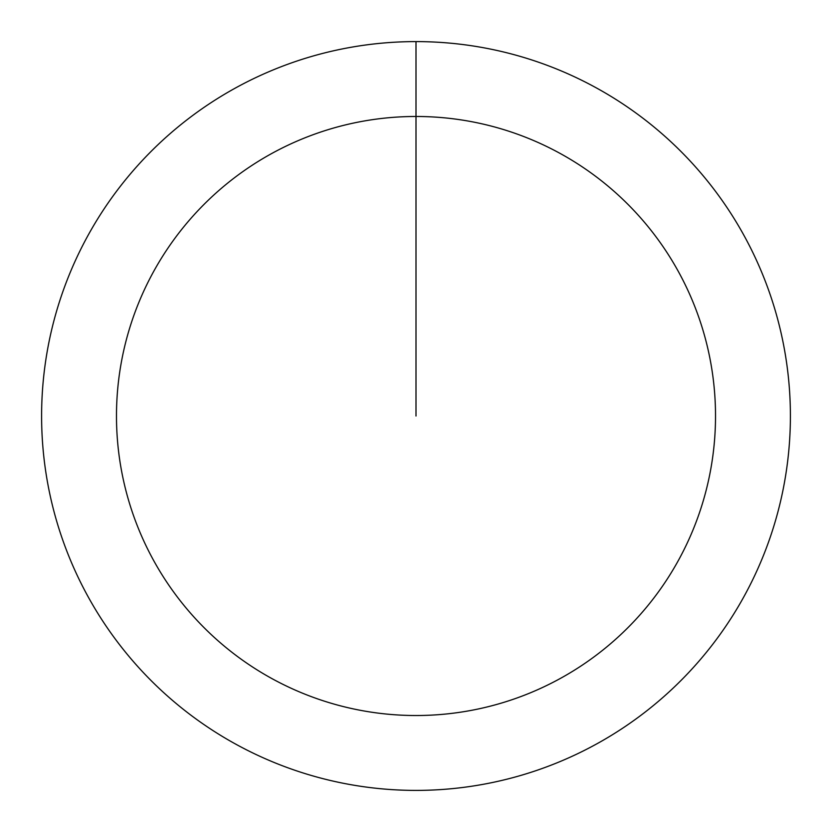 <?xml version="1.0" encoding="UTF-8"?>
<svg xmlns="http://www.w3.org/2000/svg" width="832" height="832" viewBox="0 0 832 832"><rect width="100%" height="100%" fill="white"/><g stroke="black" fill="none" stroke-linecap="round" stroke-linejoin="round"><path stroke-width="1.25" d="M416 41.6A374.4 374.4 0 0 1 790.4 416A374.4 374.4 0 0 1 416 790.4A374.4 374.4 0 0 1 41.6 416A374.4 374.4 0 0 1 416 41.6L416 116.48A299.52 299.52 0 0 1 715.52 416A299.52 299.52 0 0 1 416 715.52A299.52 299.52 0 0 1 116.48 416A299.52 299.52 0 0 1 416 116.48L416 416"/></g></svg>

